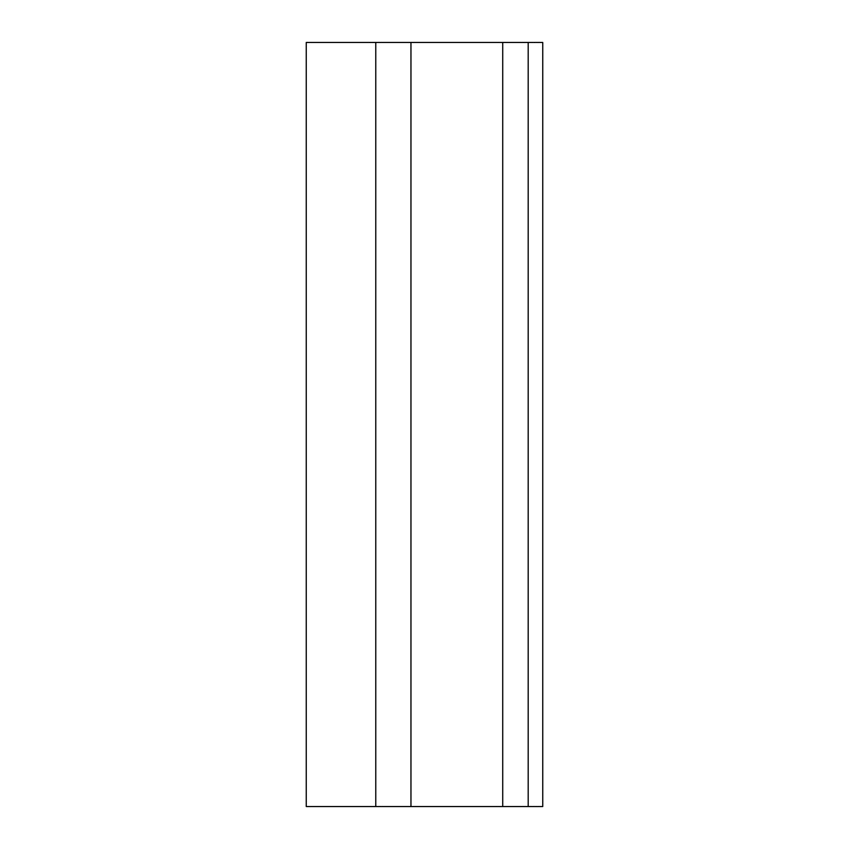 <?xml version="1.0" encoding="UTF-8"?>
<svg xmlns="http://www.w3.org/2000/svg" width="849" height="849" viewBox="0 0 849 849"><rect width="100%" height="100%" fill="white"/><g stroke="black" fill="none" stroke-linecap="round" stroke-linejoin="round"><path stroke-width="1.27" d="M502.725 806.55L542.755 806.55L542.755 42.45L502.725 42.45L502.725 806.55L410.958 806.55L410.958 42.45L502.725 42.45M410.958 806.55L306.245 806.55L306.245 42.45L410.958 42.45M528.195 806.55L528.195 42.45M375.767 806.55L375.767 42.45"/></g></svg>
